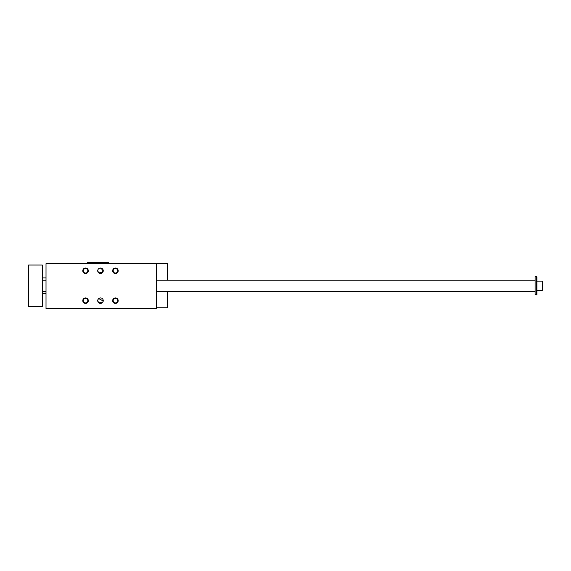 <?xml version="1.0" encoding="UTF-8"?>
<svg xmlns="http://www.w3.org/2000/svg" width="571" height="571" viewBox="0 0 571 571"><rect width="100%" height="100%" fill="white"/><g stroke="black" fill="none" stroke-linecap="round" stroke-linejoin="round"><path stroke-width="0.86" d="M46.015 263.666L156.333 263.666L156.333 308.711L46.015 308.711L46.015 263.666M167.367 280.211L167.367 263.666L156.333 263.666M98.662 272.859L102.801 272.288L101.588 268.263L99.939 268.092M100.503 268.035L101.067 268.092M103.158 301.367L102.309 302.737L98.662 302.737L97.727 300.667A2.755 2.755 0 0 0 101.866 303.058A2.755 2.755 0 0 0 101.866 298.283A2.755 2.755 0 0 0 97.727 300.667M97.934 299.618L98.662 298.597L103.23 300.946M98.505 272.702L97.748 270.49M97.841 270.012L98.019 269.562M98.269 269.155L98.662 268.72M97.727 270.79A2.755 2.755 0 0 1 101.866 268.406A2.755 2.755 0 0 1 101.866 273.181A2.755 2.755 0 0 1 97.727 270.79M101.588 303.194L99.383 303.194M112.665 300.667A2.755 2.755 0 0 0 116.805 303.058A2.755 2.755 0 0 0 116.805 298.283A2.755 2.755 0 0 0 112.665 300.667M82.788 300.667A2.755 2.755 0 0 0 86.928 303.058A2.755 2.755 0 0 0 86.928 298.283A2.755 2.755 0 0 0 82.788 300.667M112.665 270.79A2.755 2.755 0 0 1 116.805 268.406A2.755 2.755 0 0 1 116.805 273.181A2.755 2.755 0 0 1 112.665 270.79M82.788 270.79A2.755 2.755 0 0 1 86.928 268.406A2.755 2.755 0 0 1 86.928 273.181A2.755 2.755 0 0 1 82.788 270.79M108.533 263.666L108.533 262.289L87.384 262.289L87.384 263.666M167.367 291.246L167.367 307.79L156.333 307.79M85.55 268.527A2.263 2.263 0 0 0 83.287 270.79A2.263 2.263 0 0 0 85.55 273.052A2.263 2.263 0 0 0 87.806 270.79A2.263 2.263 0 0 0 85.55 268.527M115.428 268.527A2.263 2.263 0 0 0 113.165 270.79A2.263 2.263 0 0 0 115.428 273.052A2.263 2.263 0 0 0 117.683 270.79A2.263 2.263 0 0 0 115.428 268.527M85.55 298.412A2.263 2.263 0 0 1 87.806 300.667A2.263 2.263 0 0 1 85.55 302.93A2.263 2.263 0 0 1 83.287 300.667A2.263 2.263 0 0 1 85.55 298.412M115.428 298.412A2.263 2.263 0 0 1 117.683 300.667A2.263 2.263 0 0 1 115.428 302.93A2.263 2.263 0 0 1 113.165 300.667A2.263 2.263 0 0 1 115.428 298.412M536.933 276.999L536.476 276.535L536.933 276.999L536.933 294.465L536.476 294.921L536.476 276.535L535.098 276.535L535.098 294.921L536.933 294.465M42.34 306.413L42.34 265.044L28.55 265.044L28.55 306.413L42.34 306.413M536.933 290.325L542.45 290.325L542.45 281.132L536.933 281.132M42.34 293.544L46.015 293.544M42.34 277.913L46.015 277.913M42.34 291.246L46.015 291.246M156.333 291.246L535.098 291.246M42.34 280.211L46.015 280.211M156.333 280.211L535.098 280.211"/></g></svg>
